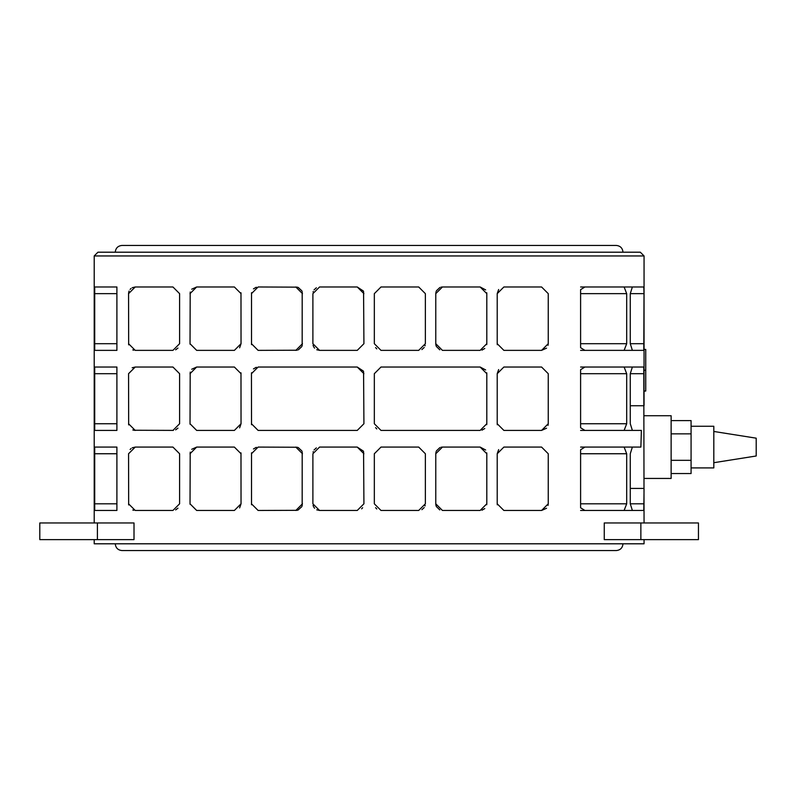 <?xml version="1.0" encoding="UTF-8"?>
<svg xmlns="http://www.w3.org/2000/svg" width="796" height="796" viewBox="0 0 796 796"><rect width="100%" height="100%" fill="white"/><g stroke="black" fill="none" stroke-linecap="round" stroke-linejoin="round"><path stroke-width="1.19" d="M97.938 252.203L640.312 252.203L644.054 255.944L94.207 255.944L97.938 252.203M644.054 488.734L643.795 510.465L632.372 510.465L630.273 503.808L630.273 453.75L632.372 447.083L640.88 447.083L641.387 430.417L632.372 430.417L630.273 423.751L630.273 373.692L632.372 367.026L643.795 367.026L644.054 522.962M644.004 293.644L643.795 350.369L632.372 350.369L630.273 343.703L630.273 293.644L632.372 286.978L643.795 286.978L644.004 293.644L630.273 293.644M580.602 289.654L584.931 286.978L624.114 286.978L626.691 293.644L626.691 343.703L624.114 350.369L584.931 350.369L580.602 347.693L580.602 289.654M580.602 369.702L584.931 367.026L624.114 367.026L626.691 373.692L626.691 423.751L624.114 430.417L584.931 430.417L580.602 427.741L580.602 369.702M580.602 449.76L584.931 447.083L624.114 447.083L626.691 453.75L626.691 503.808L624.114 510.465L584.931 510.465L580.602 507.788L580.602 449.76M480.137 430.417L380.995 430.417L374.329 423.751L374.329 373.692L380.995 367.026L480.137 367.026L486.804 373.692L486.804 423.751L480.137 430.417M486.804 293.644L486.804 343.703L480.137 350.369L442.437 350.369L435.77 343.703L435.77 293.644L442.437 286.978L480.137 286.978L486.804 293.644L486.744 292.739M548.245 373.692L548.245 423.751L541.578 430.417L503.878 430.417L497.211 423.751L497.211 373.692L503.878 367.026L541.578 367.026L548.245 373.692M480.137 510.465L442.437 510.465L435.77 503.808L435.77 453.75L442.437 447.083L480.137 447.083L486.804 453.75L486.804 503.808L480.137 510.465M698.45 539.628L604.254 539.628L604.254 522.962L698.45 522.962L698.45 539.628L698.45 522.962M644.054 539.628L644.054 543.797L94.207 543.797L94.207 539.628M548.245 453.75L548.245 503.808L541.578 510.465L503.878 510.465L497.211 503.808L497.211 453.75L503.878 447.083L541.578 447.083L548.245 453.75M546.553 508.246L541.638 510.465M425.363 453.75L425.363 503.808L418.696 510.465L380.995 510.465L374.329 503.808L374.329 453.75L380.995 447.083L418.696 447.083L425.363 453.75M548.245 293.644L548.245 343.703L541.578 350.369L503.878 350.369L497.211 343.703L497.211 293.644L503.878 286.978L541.578 286.978L548.245 293.644M425.363 293.644L425.363 343.703L418.696 350.369L380.995 350.369L374.329 343.703L374.329 293.644L380.995 286.978L418.696 286.978L425.363 293.644M644.034 391.055L644.054 349.404L645.745 349.404L645.745 391.055L644.034 391.055M580.602 447.083L584.931 447.083L580.602 447.083M624.114 447.083L640.88 447.083M644.004 488.426L630.273 488.426M644.054 415.731L671.127 415.731L671.127 478.436L644.054 478.436M691.077 426.258L713.813 426.258L713.813 467.909L691.077 467.909M713.813 462.705L756.2 455.989L756.2 438.178L713.813 431.462M671.127 473.55L691.077 473.55L691.077 420.606L671.127 420.606M671.127 433.85L691.077 433.85M671.127 460.317L691.077 460.317M251.516 424.706L251.446 373.692L258.113 367.026L357.255 367.026L363.394 371.095M363.573 371.583L363.921 423.751L357.255 430.417L258.113 430.417L251.446 423.751M251.446 373.692L251.516 372.767M253.466 368.916L256.312 367.274M480.137 367.026L485.66 369.961M486.744 372.787L486.804 373.692M376.777 428.915L375.583 427.641M486.804 423.751L486.734 424.676M484.784 428.527L481.938 430.168M190.025 344.141L190.204 292.052M240.979 292.779L241.039 343.703L239.616 347.822M191.707 289.207L196.672 286.978L234.372 286.978L241.039 293.644M363.573 291.535L363.921 343.703L357.255 350.369L319.554 350.369L316.709 349.733M314.609 348.16L313.614 346.718M313.316 346.041L313.077 345.245M319.554 350.369L312.888 343.703L312.888 293.644L319.554 286.978L357.255 286.978L363.394 291.047M313.077 292.072L313.236 291.525M314.062 289.863L316.36 287.794M439.79 349.822L436.367 346.459M436.258 346.18L435.939 345.175M435.919 345.096L435.77 343.703M486.804 343.703L486.734 344.628M484.784 348.479L481.938 350.121M480.137 286.978L485.66 289.913M435.77 293.644L436.079 291.654M436.407 290.799L439.899 287.485M441.044 287.127L442.437 286.978M173.409 430.397L133.748 430.248M128.663 424.905L128.564 373.692L135.23 367.026L172.931 367.026L179.597 373.692L179.597 423.751L172.931 430.417M177.966 428.119L175.637 429.84M132.176 367.772L135.23 367.026L128.564 373.692M497.291 424.746L497.211 423.751M548.245 423.751L548.056 425.343M546.553 428.198L541.578 430.417M497.211 373.692L498.644 369.583M190.025 504.236L190.204 452.158M240.979 452.874L241.039 503.808L239.616 507.918M191.707 449.302L196.672 447.083L234.372 447.083L241.039 453.75M363.573 451.63L363.921 503.808L357.255 510.465L319.554 510.465L316.709 509.828M314.609 508.266L313.614 506.813M313.316 506.147L313.077 505.351M362.628 507.739L361.633 508.833M319.554 510.465L312.888 503.808L312.888 453.75L319.554 447.083L357.255 447.083L363.394 451.143M313.077 452.178L313.236 451.63M314.062 449.969L316.36 447.899M439.79 509.918L436.367 506.555M436.258 506.286L435.939 505.281M435.919 505.201L435.77 503.808M486.804 503.808L486.734 504.734M484.784 508.584L481.938 510.216M480.137 447.083L485.66 450.019M486.744 452.844L486.804 453.75M435.77 453.75L436.079 451.75M436.407 450.904L439.899 447.581M441.044 447.233L442.437 447.083M97.401 522.962L39.8 522.962L39.8 539.628L97.401 539.628L97.401 522.962L134.007 522.962L134.007 539.628L97.401 539.628M497.291 504.793L497.211 503.808M548.245 503.808L548.056 505.39M497.211 453.75L498.644 449.631M376.777 508.962L375.583 507.689M425.173 505.37L425.004 505.948M424.188 507.579L421.9 509.649M251.516 504.754L251.516 452.825M302.191 451.82L302.172 505.798M301.843 506.644L298.012 510.097M297.207 510.326L258.113 510.465L251.446 503.808M251.446 453.75L258.113 447.083L297.316 447.252M298.172 447.511L301.853 450.934M253.466 448.974L256.312 447.332M132.793 510.007L133.748 510.306M128.663 504.953L128.564 453.75L135.23 447.083L132.176 447.82L135.23 447.083L172.931 447.083L179.597 453.75L179.597 503.808L172.931 510.465L135.23 510.465L128.564 503.808M177.966 508.166L175.637 509.898M190.025 424.188L190.204 372.11M240.979 372.827L241.039 423.751L239.616 427.87M191.707 369.254L196.672 367.026L234.372 367.026L241.039 373.692M497.291 344.698L497.211 343.703M548.245 343.703L548.056 345.295M546.553 348.141L541.578 350.369M497.211 293.644L498.644 289.525M376.777 348.857L375.583 347.593M425.173 345.275L425.004 345.852M424.188 347.484L421.9 349.553M251.516 344.648L251.516 292.719M302.191 291.714L302.172 345.693M301.843 346.549L298.351 349.862M297.207 350.22L258.113 350.369L251.446 343.703M251.446 293.644L258.113 286.978L297.316 287.147M298.172 287.406L301.853 290.839M253.466 288.868L256.312 287.227M132.793 349.902L133.748 350.2M128.663 344.857L128.564 293.644L135.23 286.978L132.176 287.724L135.23 286.978L172.931 286.978L179.597 293.644L179.597 343.703L172.931 350.369L135.23 350.369L128.564 343.703M177.966 348.061L175.637 349.792M580.602 367.026L584.931 367.026M630.273 405.741L644.004 405.741M624.114 367.026L643.795 367.026M580.602 430.417L584.931 430.417L580.602 430.417M624.114 430.417L641.387 430.417M580.602 510.465L584.931 510.465L580.602 510.465M624.114 510.465L643.795 510.465M94.207 292.988L94.207 344.36M94.207 373.035L94.207 424.407M94.207 453.083L94.207 504.465M116.903 286.978L116.903 350.369L94.714 350.369L94.714 286.978L116.903 286.978M116.903 367.026L116.903 430.417L94.714 430.417L94.714 367.026L116.903 367.026M116.903 447.083L116.903 510.465L94.714 510.465L94.714 447.083L116.903 447.083M580.602 286.978L584.931 286.978M580.602 350.369L584.931 350.369M624.114 286.978L643.795 286.978M624.114 350.369L643.795 350.369M357.255 367.026L363.921 373.692M190.005 293.644L196.672 286.978M241.039 343.703L234.372 350.369L196.672 350.369L190.005 343.703M357.255 286.978L363.921 293.644M132.793 429.949L135.23 430.417L128.564 423.751M190.005 453.75L196.672 447.083M241.039 503.808L234.372 510.465L196.672 510.465L190.005 503.808M357.255 447.083L363.921 453.75M295.814 447.083L302.48 453.75M302.48 503.808L295.814 510.465M131.032 448.566L130.106 449.491M190.005 373.692L196.672 367.026M241.039 423.751L234.372 430.417L196.672 430.417L190.005 423.751M295.814 286.978L302.48 293.644M302.48 343.703L295.814 350.369M131.032 288.47L130.106 289.386M129.091 291.047L128.912 291.545M128.753 292.102L128.564 293.634M643.994 370.23L645.745 370.23M640.86 539.628L640.86 522.962M630.273 373.692L644.004 373.692M630.273 503.808L644.004 503.808M116.903 293.644L94.386 293.644M116.903 343.703L94.386 343.703M116.903 373.692L94.386 373.692M116.903 423.751L94.386 423.751M116.903 453.75L94.386 453.75M116.903 503.808L94.386 503.808M630.273 343.703L644.004 343.703M580.602 343.703L626.691 343.703M580.602 293.644L626.691 293.644M580.602 423.751L626.691 423.751M580.602 373.692L626.691 373.692M580.602 503.808L626.691 503.808M580.602 453.75L626.691 453.75M115.271 252.203C115.669 248.093 117.927 245.835 122.047 245.437L616.213 245.437C620.323 245.835 622.581 248.093 622.979 252.203M644.054 405.423L644.054 391.055M644.054 349.404L644.054 255.944M115.271 543.797C115.669 547.907 117.927 550.165 122.047 550.563L616.213 550.563C620.323 550.165 622.581 547.907 622.979 543.797M39.8 539.628L39.8 522.962M94.207 522.962L94.207 503.808M94.207 453.75L94.207 423.751M94.207 373.692L94.207 343.703M94.207 293.644L94.207 255.944"/></g></svg>
